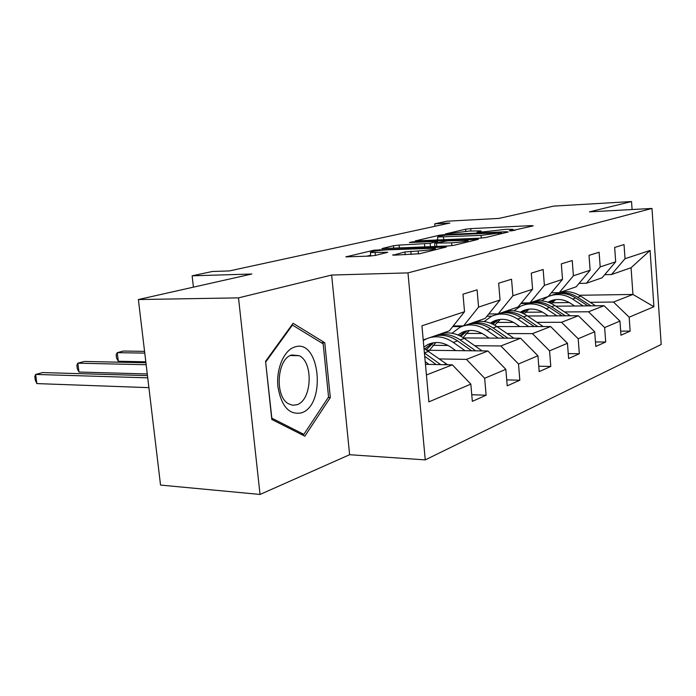 <?xml version="1.0" encoding="UTF-8"?>
<svg xmlns="http://www.w3.org/2000/svg" width="696" height="696" viewBox="0 0 696 696"><rect width="100%" height="100%" fill="white"/><g stroke="black" fill="none" stroke-linecap="round" stroke-linejoin="round"><path stroke-width="1.04" d="M510.577 230.933L533.206 225.869L531.448 225.617L470.705 228.627L465.615 229.21L445.423 233.943L469.678 231.037L480.884 230.889L477.038 232.273L478.126 232.473L506.479 229.254L513.048 229.367L509.376 230.733L510.577 230.933M393.249 254.719L392.718 255.084L394.623 255.145L419.714 253.718L446.493 246.932L374.004 250.195L345.886 256.868L369.463 256.093L375.466 255.397L387.785 252.274L370.385 252.526C370.646 251.482 376.301 250.586 387.35 249.82L435.357 248.228C435.148 249.29 429.423 250.195 418.165 250.96L404.915 251.935L393.292 255.145M632.09 209.531L631.533 201.553L553.677 206.103L498.997 218.405L446.945 221.215L434.713 223.834L449.868 223.033L229.349 270.935L212.341 271.483L192.131 275.816L193.427 287.152M238.519 297.871L260.043 494.447L349.618 454.714L331.644 275.042L238.519 297.871L138.374 299.541L251.821 274.015L192.131 275.816M331.644 275.042L407.978 272.893L651.987 208.443L661.2 344.485L425.256 459.882L407.978 272.893M631.533 201.553L589.442 211.871L651.987 208.443M480.162 238.154L485.764 237.51L508.237 231.994L506.523 231.716L444.57 234.639L439.298 235.239L415.181 240.938L480.162 238.154M478.343 239.328L454.062 245.288L448.215 245.966L381.878 248.594L393.492 245.731L399.078 245.088L430.145 243.348L437.593 241.408L409.422 242.521L412.345 241.851L478.343 239.328M260.043 494.447L160.541 485.077L138.374 299.541M471.757 394.736L486.121 395.224L484.668 378.285L505.835 369.332L507.219 385.836L519.834 380.225L518.503 363.973L537.921 355.769L539.191 371.612L550.797 366.444L549.57 350.845L567.449 343.285L568.623 358.518L579.324 353.751L578.185 338.743L594.706 331.766L595.793 346.425L605.694 342.014L604.641 327.564L619.945 321.091L620.954 335.228L630.15 331.139L629.158 317.193L653.918 306.727L650.081 250.438L631.063 267.734L611.48 274.537L604.693 274.702M486.121 395.224L472.332 401.357L470.835 384.131L428.884 401.862L421.924 325.806L464.528 311.73L462.997 294.19L477.091 289.849L478.57 307.093L500.05 300.002L498.649 283.202L511.543 279.235L512.9 295.757L532.597 289.249L531.3 273.145L543.141 269.491L544.394 285.351L562.525 279.366L561.324 263.888L572.242 260.53L573.4 275.773L590.13 270.239L589.025 255.354L599.117 252.248L600.196 266.916L615.69 261.8L614.664 247.454L624.025 244.574L625.025 258.712L650.081 250.438M427.361 350.262L487.948 350.984L466.433 359.38L439.585 358.936M453.253 325.945L463.51 325.937L485.182 318.411L500.05 300.002M466.433 359.38L484.668 378.285M487.948 350.984L505.835 369.332M478.57 307.093L463.51 325.937M463.64 337.952L520.591 338.256L500.833 345.964L474.776 345.721M448.137 345.468L432.79 345.329M488.766 313.966L498.145 313.905L518.033 306.997L532.597 289.249M500.833 345.964L518.503 363.973M520.591 338.256L537.921 355.769M512.9 295.757L498.145 313.905M513.9 338.221L496.918 326.572L550.632 326.546L532.431 333.645L507.123 333.558M482.197 333.48L466.085 333.436M442.673 333.358L442.151 333.358M461.552 326.572L452.748 326.581M521.347 302.96L529.952 302.856L548.265 296.496L562.525 279.366M532.431 333.645L549.57 350.845M550.632 326.546L567.449 343.285M544.394 285.351L529.952 302.856M527.542 316.01L578.376 315.732L561.559 322.283L536.964 322.344M513.544 322.396L496.857 322.439M491.689 316.202L486.939 316.228M551.336 292.807L559.262 292.677L576.184 286.796L590.13 270.239M561.559 322.283L578.185 338.743M578.376 315.732L594.706 331.766M573.4 275.773L559.262 292.677M555.86 306.197L604.076 305.709L588.494 311.782L564.578 311.956M542.497 312.121L525.376 312.243M519.842 306.562L518.381 306.571M579.029 283.411L586.354 283.263L602.04 277.817L615.69 261.8M588.494 311.782L604.641 327.564M604.076 305.709L619.945 321.091M600.196 266.916L586.354 283.263M579.289 295.269L632.942 294.452L613.472 302.047L590.199 302.316M569.328 302.569L551.885 302.769M529.334 303.038L521.2 303.134M548.9 295.73L550.388 295.713M613.472 302.047L629.158 317.193M631.063 267.734L632.942 294.452L653.918 306.727M625.025 258.712L611.48 274.537M349.618 454.714L425.256 459.882M434.713 223.834L434.93 226.278M426.422 374.97L452.374 364.852L425.447 364.339M464.528 311.73L449.355 330.852L423.22 339.935M452.374 364.852L470.835 384.131M520.895 303.5L528.186 303.421M620.658 331.122L630.15 331.139M595.463 341.945L605.694 342.014M568.249 353.611L579.324 353.751M538.765 366.218L550.797 366.444M506.714 379.877L519.834 380.225M271.805 419.462L304.857 436.166L330.313 397.564L324.762 342.728L293.086 323.292L265.559 361.337L271.805 419.462M321.274 342.693L324.762 342.728M328.242 397.486L330.313 397.564M515.101 230.315L513.135 230.402M482.624 231.864L480.971 231.942M437.784 239.581L435.322 240.155M501.198 232.734L445.536 235.083L438.993 236.161L437.558 237.014L481.023 235.396L501.198 232.734L501.277 233.699M451.608 242.834C462.24 242.112 467.695 241.268 467.99 240.303L447.667 240.842L435.113 243.139L451.608 242.834L451.861 245.653M370.655 255.275L366.714 256.198M555.721 299.593L551.241 303.491M595.532 305.796L580.725 296.148C573.887 291.876 566.857 290.684 559.627 292.546M559.184 292.677L556.652 293.59M583.083 305.918L572.634 299.08C564.317 293.982 556.026 293.199 547.761 296.74L541.566 300.898M574.626 306.005L570.424 303.247C563.473 298.967 556.548 298.332 549.64 301.333L548.013 302.186M590.834 305.84L577.671 297.253C569.885 292.45 562.02 291.511 554.086 294.443M549.805 302.856L554.06 299.863M551.528 295.374C559.627 292.155 567.692 293.016 575.731 297.958L587.842 305.875M553.024 300.106L549.013 302.543M301.603 412.815C326.581 404.863 319.812 337.986 294.73 347.008C284.029 350.114 275.947 368.984 277.956 386.976C281.515 406.708 289.397 415.321 301.603 412.815M297.009 404.715C311.956 400.304 313.6 362.042 299.176 355.682L291.798 354.986C277.051 358.301 274.381 396.494 288.483 403.776L292.694 405.272L297.009 404.715M265.794 361.92L292.433 325.067L323.161 343.85L328.555 397.007L303.848 434.382L271.84 418.157L265.62 361.92M291.798 325.067L292.433 325.067M300.994 434.208L303.848 434.382M529.082 309.12L524.01 313.87M570.337 315.775L554.86 305.535C547.848 301.081 540.644 299.811 533.249 301.707M556.922 315.845L546.16 308.693C537.625 303.369 529.134 302.516 520.678 306.153L513.944 310.825M548.248 315.897L543.915 313C536.781 308.537 529.682 307.841 522.626 310.912L520.251 312.234M565.274 315.801L551.58 306.727C543.559 301.699 535.494 300.698 527.368 303.726M522.365 313.078L527.281 309.389M524.619 304.726C532.918 301.385 541.21 302.308 549.492 307.484L562.055 315.819M526.167 309.642L521.452 312.687M543.211 326.546L527.011 315.645C519.808 310.999 512.421 309.642 504.861 311.573M500.389 319.386L494.708 325.189M528.699 326.555L517.624 319.055C508.846 313.487 500.146 312.565 491.507 316.288L484.164 321.569M519.816 326.555L515.336 323.51C508.002 318.846 500.737 318.081 493.516 321.239L490.332 323.127M537.738 326.555L523.47 316.932C516.241 312.26 508.837 310.886 501.25 312.826M492.82 324.188L498.449 319.647M495.639 314.801L498.005 313.905M498.954 313.626C506.558 311.686 513.97 313.061 521.217 317.75L534.25 326.555M497.248 319.908L491.759 323.701M469.417 330.478L463.092 337.595M507.984 338.195L493.09 327.964L496.918 326.572C489.514 321.7 481.945 320.256 474.211 322.222M498.179 338.134L486.756 330.261C479.292 325.319 471.662 323.831 463.867 325.815M463.432 325.937L460.004 327.233L451.991 333.245M489.079 338.091L484.433 334.88C476.908 329.982 469.452 329.156 462.083 332.384L458.003 334.967M493.09 327.964C485.66 323.066 478.065 321.604 470.313 323.57M460.926 336.333L467.303 330.731M144.559 351.358L123.331 351.045L117.259 352.672L118.303 361.25L145.812 361.816M464.328 325.693L464.771 325.502M467.825 324.44C475.603 322.465 483.207 323.936 490.654 328.851L504.208 338.169M465.998 331L459.691 335.707M118.303 361.25L116.554 358.118L116.136 354.699L117.259 352.672L144.768 353.098M482.137 350.915L464.319 338.413C456.707 333.306 448.946 331.748 441.029 333.749M435.87 342.519L429.397 350.288M437.915 334.828L437.375 335.063M465.067 350.714L453.279 342.415C445.605 337.229 437.775 335.637 429.806 337.647M426.674 338.735L423.272 340.509M455.732 350.601L450.921 347.2C443.178 342.067 435.539 341.153 428.014 344.468L423.873 347.104M475.742 350.836L460.16 339.918C452.522 334.785 444.735 333.21 436.801 335.22M426.387 349.662L433.565 342.745M145.925 362.764L84.347 361.45L77.848 363.181L78.97 372.038L147.265 373.961M430.406 337.49L430.981 337.238M434.104 336.151C442.056 334.15 449.86 335.724 457.507 340.883L471.627 350.793M432.146 343.024L424.952 348.861M78.97 372.038L77.291 368.767L76.847 365.235L77.848 363.181L146.16 364.721M447.58 364.765L423.995 348.374M429.014 364.408L425.204 361.668M147.465 375.623L42.63 372.569L35.67 374.431L36.862 383.592L148.9 387.655M440.672 364.634L424.412 352.976M424.717 356.317L436.183 364.547M36.862 383.592L35.278 380.164L34.8 376.51L35.67 374.431L147.726 377.841M511.943 230.837L511.882 230.124M479.675 232.36L479.614 231.664M465.789 231.29L465.615 229.21M470.905 230.976L470.705 228.627M531.5 226.287L531.448 225.617M439.376 236.075L439.298 235.239M444.613 235.144L444.57 234.639M506.575 232.403L506.523 231.716M443.735 239.781L443.5 237.119M481.249 238.093L481.023 235.396M498.562 234.369L498.484 233.395M393.719 248.22L393.492 245.731M399.347 247.985L399.078 245.088M424.769 246.932L424.508 244M430.45 246.697L430.145 243.348M437.21 242.634L437.131 241.703M412.397 242.391L412.345 241.851M476.751 239.72L476.69 239.006M436.844 246.436L436.575 243.478M405.168 254.745L404.915 251.935M411.162 254.519L410.858 251.247M418.435 253.962L418.165 250.96M375.414 255.406L375.153 252.648M386.019 252.918L385.949 252.222M346.53 256.928L346.486 256.493M374.1 251.169L374.004 250.195M379.816 250.403L379.729 249.533M444.526 247.628L444.466 246.88M577.671 297.253L580.725 296.148M572.634 299.08L575.731 297.958M551.58 306.727L554.86 305.535M546.16 308.693L549.492 307.484M523.47 316.932L527.011 315.645M517.624 319.055L521.217 317.75M486.756 330.261L490.654 328.851M512.674 338.221L513.465 337.908M460.16 339.918L464.319 338.413M453.279 342.415L457.507 340.883M479.831 350.888L481.336 350.305M424.403 352.898L428.866 351.28M444.039 364.695L446.38 363.79M513.152 230.698L513.074 229.741M480.997 232.194L480.919 231.263M501.555 233.639L501.468 232.647M437.827 240.042L437.558 237.014M437.688 242.521L437.601 241.555M468.121 241.843L468.025 240.703M434.922 246.515L434.643 243.435M435.505 249.847L435.4 248.698M370.724 256.015L370.385 252.526M552.798 300.211L549.64 301.333M290.406 355.543L299.176 355.682M526.019 309.711L522.626 310.912M497.188 319.934L493.516 321.239M465.955 331.009L462.083 332.384M431.972 343.067L428.014 344.468"/></g></svg>
